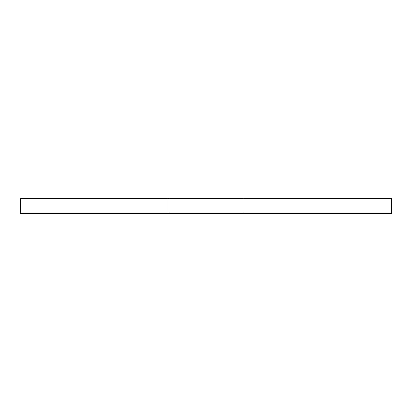 <?xml version="1.0" encoding="UTF-8"?>
<svg xmlns="http://www.w3.org/2000/svg" width="412" height="412" viewBox="0 0 412 412"><rect width="100%" height="100%" fill="white"/><g stroke="black" fill="none" stroke-linecap="round" stroke-linejoin="round"><path stroke-width="0.62" d="M243.08 213.416L20.6 213.416L20.6 198.584L391.4 198.584L391.4 213.416L243.08 213.416L243.08 198.584M168.92 213.416L168.92 198.584"/></g></svg>

